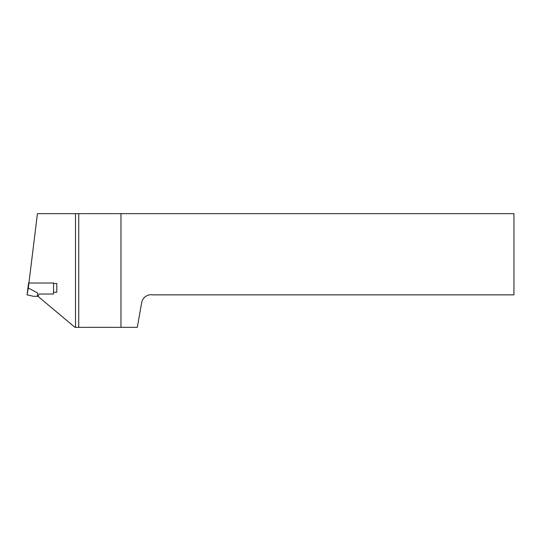 <?xml version="1.0" encoding="UTF-8"?>
<svg xmlns="http://www.w3.org/2000/svg" width="541" height="541" viewBox="0 0 541 541"><rect width="100%" height="100%" fill="white"/><g stroke="black" fill="none" stroke-linecap="round" stroke-linejoin="round"><path stroke-width="0.81" d="M53.532 292.262L56.785 292.262L56.785 283.491L53.532 283.491M78.736 327.339L78.736 213.661L120.961 213.661L120.961 327.339L74.956 327.339L38.418 296.684A1.623 1.623 0 0 1 38.384 295.433M75.49 327.339L75.49 213.661L37.424 213.661L28.308 287.981L27.05 294.852L28.592 283.004M120.961 213.661L513.95 213.661L513.95 294.859L152.927 294.859A9.745 9.745 0 0 0 141.641 302.764L137.306 327.339L120.961 327.339M75.49 213.661L78.736 213.661M37.599 296.319A0.649 0.649 0 0 0 38.208 295.907L39.141 294.047L53.532 294.047L53.532 283.004L28.916 283.004L28.294 287.974L37.599 292.992L37.376 296.319L37.599 292.992M37.376 296.319L33.583 296.319L27.05 294.852L27.976 287.947"/></g></svg>

